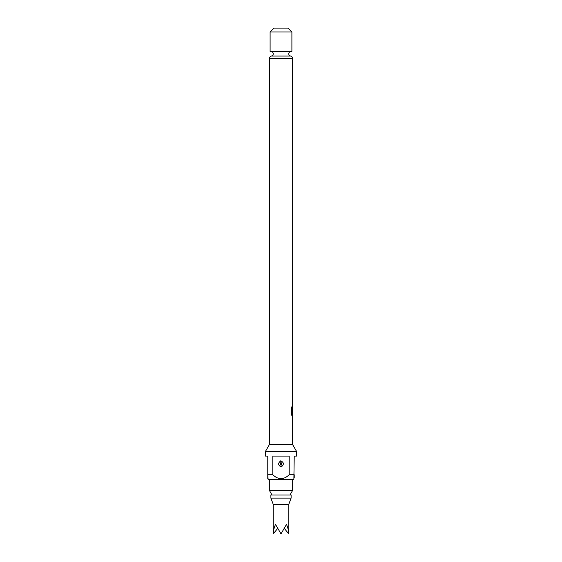 <?xml version="1.0" encoding="UTF-8"?>
<svg xmlns="http://www.w3.org/2000/svg" width="562" height="562" viewBox="0 0 562 562"><rect width="100%" height="100%" fill="white"/><g stroke="black" fill="none" stroke-linecap="round" stroke-linejoin="round"><path stroke-width="0.84" d="M291.116 51.444A2.332 2.332 0 0 0 290.652 56.067L271.348 56.067A2.332 2.332 0 0 0 270.884 51.444M292.514 426.003L292.514 444.409L269.486 444.409L265.44 451.412L265.44 456.084L267.772 456.084L267.772 474.764L272.802 474.764C278.274 479.899 283.74 479.899 289.198 474.764L294.228 474.764L294.228 477.538M292.205 434.988L292.205 436.625M292.359 417.426L292.359 418.866M292.359 424.366L292.359 425.813M290.652 56.067A2.332 2.332 0 0 1 292.514 58.357L292.359 408.068M292.359 413.569L292.359 415.381L291.811 415.381L292.514 415.381L292.458 426.003M292.479 408.068L292.514 413.569L291.889 413.569L291.854 406.993L291.2 406.993L291.2 413.857L291.811 415.381M292.205 403.123L292.205 404.759M292.205 392.501L292.205 394.138M291.116 494.996L270.884 494.996L270.884 498.108L291.116 498.108L291.116 494.996M291.116 498.108L288.784 504.332L273.216 504.332L273.216 533.9C273.251 531.245 274.01 528.069 275.499 524.367L281 533.9L286.501 524.367C287.99 528.069 288.749 531.245 288.784 533.9L284.477 528.631M292.676 479.428L292.676 490.324L269.324 490.324L269.324 479.428M272.022 494.996L269.324 490.324M289.978 494.996L292.676 490.324M280.775 460.784C277.818 463.158 277.965 465.217 281.225 466.952C284.189 464.577 284.042 462.519 280.775 460.784L280.972 462.456C281.878 463.355 281.892 464.296 281.028 465.28C280.122 464.381 280.108 463.439 280.972 462.456M270.104 31.992L273.996 28.1L288.004 28.1L291.896 31.992L270.104 31.992L270.104 51.444L291.896 51.444L291.896 31.992M271.348 56.067A2.332 2.332 0 0 0 269.486 58.357L269.486 444.409M292.205 427.858L292.205 429.487M292.303 406.614L292.205 412.824M292.205 395.992L292.205 397.622M292.514 418.866L292.479 424.366L292.514 418.866M292.514 444.409L296.56 451.412L265.44 451.412M296.56 451.412L296.56 456.084L294.228 456.084L293.87 479.428L268.13 479.428L267.772 474.764L267.772 478.803M289.198 474.764L289.198 456.084L272.802 456.084L272.802 474.764M273.216 533.9L277.523 528.631M291.706 413.463L291.706 406.993L291.2 406.993M292.317 424.261L292.472 418.978M281.028 465.28L281.225 466.952M292.514 58.357L269.486 58.357M288.784 504.332L288.784 533.9M273.216 504.332L270.884 498.108"/></g></svg>

